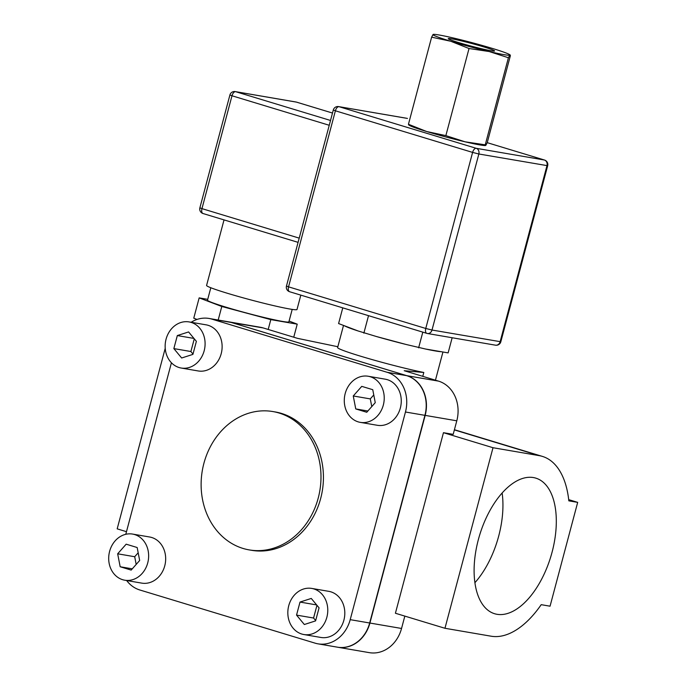 <?xml version="1.0" encoding="UTF-8"?>
<svg xmlns="http://www.w3.org/2000/svg" width="687" height="687" viewBox="0 0 687 687"><rect width="100%" height="100%" fill="white"/><g stroke="black" fill="none" stroke-linecap="round" stroke-linejoin="round"><path stroke-width="1.03" d="M342.77 307.862L338.588 323.551L344.393 325.758A51.465 2.877 14.9 0 0 358.064 330.954L376.433 336.527A51.465 2.877 14.9 0 0 406.06 344.462L425.399 348.996A51.465 2.877 14.9 0 0 441.355 351.727L448.13 352.895L452.158 337.738M406.06 344.462L376.433 336.527M418.632 347.828L422.806 332.139M363.861 333.161L368.515 315.668M358.064 330.954L344.393 325.758M441.355 351.727L425.399 348.996M443.459 432.69L493.008 447.718L444.961 628.279L395.411 613.251L443.459 432.69L453.188 434.356L456.795 420.813A32.753 27.823 -80.3 0 0 438.521 381.122L404.222 370.714L423.802 372.483L422.771 376.347M337.841 346.737L297.497 338.348L263.198 327.939A32.753 27.823 -80.3 0 0 260.33 327.261L228.702 321.834A32.753 27.823 -80.3 0 0 228.582 321.817M343.509 325.423L337.618 347.562A51.465 2.877 14.9 0 0 368.833 358.64A51.465 2.877 14.9 0 0 423.802 372.483M502.137 492.983A70.855 37.175 -73.1 0 1 474.923 582.688M497.019 614.298A70.855 37.175 -73.1 0 1 494.64 613.74A70.855 37.175 -73.1 0 1 478.976 537.371A70.855 37.175 -73.1 0 1 533.404 477.559A70.855 37.175 -73.1 0 1 535.783 478.126A70.855 37.175 -73.1 0 1 551.438 554.495A70.855 37.175 -73.1 0 1 497.019 614.298M318.227 498.075A70.177 59.614 -80.3 0 0 272.928 411.565A70.177 59.614 -80.3 0 0 203.884 463.39A70.177 59.614 -80.3 0 0 249.192 549.901A70.177 59.614 -80.3 0 0 318.227 498.075M272.928 411.565L275.358 411.977A70.177 59.614 99.7 0 1 320.666 498.487A70.177 59.614 99.7 0 1 251.622 550.313L249.192 549.901M444.961 628.279L491.188 636.214A93.569 49.095 106.9 0 0 541.21 604.672L550.055 606.192L577.681 502.369L568.836 500.849A93.569 49.095 106.9 0 0 542.369 456.391A93.569 49.095 106.9 0 0 539.235 455.644L493.008 447.718M577.681 502.369L568.699 499.638M126.477 531.678L117.185 528.853L165.215 348.318M337.575 647.206A32.753 27.823 -80.3 0 0 337.695 647.223L369.323 652.65A32.753 27.823 -80.3 0 0 401.543 628.468L404.832 616.11M373.771 394.948L370.284 398.898L371.77 406.592M370.284 398.898L353.255 395.978L361.757 386.36L372.758 389.692L375.257 402.651L366.755 412.269L355.754 408.928L353.255 395.978M367.871 411.006L355.754 408.928M370.259 376.742A23.392 19.871 -80.3 0 0 368.215 376.253A23.392 19.871 -80.3 0 0 344.908 394.733A23.392 19.871 -80.3 0 0 358.253 421.887A23.392 19.871 -80.3 0 0 360.297 422.368A23.392 19.871 -80.3 0 0 383.604 403.887A23.392 19.871 -80.3 0 0 370.259 376.742M368.215 376.253L385.244 379.181A23.392 19.871 99.7 0 1 387.296 379.662A23.392 19.871 99.7 0 1 400.633 406.816A23.392 19.871 99.7 0 1 377.335 425.287L360.297 422.368M192.918 354.38L181.651 358.004L173.854 348.601L177.323 335.565L188.59 331.941L196.379 341.345L192.918 354.38M193.957 338.425L177.323 335.565M194.275 338.803L190.892 351.521L173.854 348.601M190.892 351.521L192.995 354.071M166.065 339.189A23.392 19.871 -80.3 0 0 181.162 368.026A23.392 19.871 -80.3 0 0 204.176 350.756A23.392 19.871 -80.3 0 0 189.08 321.92A23.392 19.871 -80.3 0 0 166.065 339.189M189.08 321.92L206.109 324.839A23.392 19.871 99.7 0 1 221.205 353.676A23.392 19.871 99.7 0 1 198.191 370.954L181.162 368.026M137.168 547.522L139.667 560.48L131.165 570.09L120.165 566.758L117.666 553.799L126.168 544.181L137.168 547.522M138.181 552.777L134.695 556.728L117.666 553.799M134.695 556.728L136.181 564.422M132.282 568.836L120.165 566.758M122.664 579.708A23.392 19.871 -80.3 0 0 124.708 580.197A23.392 19.871 -80.3 0 0 148.014 561.717A23.392 19.871 -80.3 0 0 134.669 534.572A23.392 19.871 -80.3 0 0 132.625 534.082A23.392 19.871 -80.3 0 0 109.319 552.563A23.392 19.871 -80.3 0 0 122.664 579.708M132.625 534.082L149.654 537.002A23.392 19.871 99.7 0 1 151.707 537.492A23.392 19.871 99.7 0 1 165.043 564.637A23.392 19.871 99.7 0 1 141.745 583.117L124.708 580.197M126.666 580.532A32.753 27.823 -80.3 0 0 139.796 589.978L315.118 643.161A32.753 27.823 -80.3 0 0 317.987 643.839A32.753 27.823 -80.3 0 0 350.207 619.657L405.459 412.002A32.753 27.823 -80.3 0 0 387.185 372.311L211.862 319.129A32.753 27.823 -80.3 0 0 208.994 318.45A32.753 27.823 -80.3 0 0 191.141 322.272M171.415 362.779L125.781 534.306M311.761 588.424L328.79 591.344A23.392 19.871 99.7 0 1 343.886 620.181A23.392 19.871 99.7 0 1 320.881 637.459L303.852 634.53A23.392 19.871 -80.3 0 0 326.857 617.261A23.392 19.871 -80.3 0 0 311.761 588.424A23.392 19.871 -80.3 0 0 288.746 605.694A23.392 19.871 -80.3 0 0 303.852 634.53M300.004 602.07L311.271 598.446L319.069 607.849L315.599 620.885L304.332 624.509L296.544 615.105L300.004 602.07L316.638 604.929M316.956 605.307L313.573 618.025L296.544 615.105M313.573 618.025L315.685 620.567M317.987 643.839L337.454 647.18A32.753 27.823 -80.3 0 0 369.675 622.997L424.927 415.343A32.753 27.823 -80.3 0 0 406.652 375.652L231.33 322.469A32.753 27.823 -80.3 0 0 228.453 321.791L208.994 318.45M337.695 647.223A32.753 27.823 -80.3 0 0 369.915 623.04L425.167 415.386A32.753 27.823 -80.3 0 0 406.893 375.695L231.571 322.512A32.753 27.823 -80.3 0 0 228.702 321.834M500.127 341.722A4.68 3.976 99.7 0 1 495.525 345.183L495.525 345.183A4.68 4.68 0 0 0 500.832 341.774L432.003 330.035L425.76 328.463A4.68 2.456 106.9 0 0 426.833 333.358L426.833 333.358A4.68 2.456 106.9 0 0 426.988 333.401A4.68 3.976 -80.3 0 0 427.4 333.496L427.4 333.496A4.68 3.976 -80.3 0 0 432.003 330.035L478.848 153.991A4.68 3.976 -80.3 0 0 476.237 148.315A4.68 2.456 106.9 0 0 472.604 152.411L478.848 153.991L547.676 165.722A4.68 4.68 0 0 0 544.516 160.045A4.68 2.456 106.9 0 0 544.362 160.002A4.68 3.976 99.7 0 1 546.972 165.679L500.127 341.722M544.843 160.191A4.68 2.456 106.9 0 0 544.516 160.045L487.229 142.664L544.362 160.002L476.237 148.315L339.026 106.691A4.68 3.976 -80.3 0 0 338.614 106.597L338.614 106.597A4.68 4.68 0 0 0 333.307 110.006L335.393 110.796A4.68 2.456 -73.1 0 1 339.026 106.691L407.151 118.379A4.68 2.456 -73.1 0 1 407.305 118.422L407.305 118.422A4.68 2.456 -73.1 0 1 407.46 118.473M406.738 118.284L406.738 118.284A4.68 3.976 99.7 0 1 407.151 118.379L407.305 118.422A4.68 4.68 0 0 0 406.738 118.284L338.614 106.597M289.777 291.777A4.68 2.456 -73.1 0 1 289.622 291.735A4.68 2.456 -73.1 0 1 288.549 286.848L286.462 286.058A4.68 4.68 0 0 0 289.622 291.735L426.833 333.358A4.68 4.68 0 0 0 427.4 333.496L495.525 345.183M292.198 309.399L288.883 321.842A42.105 2.353 -165.1 0 1 257.556 315.865A42.105 2.353 -165.1 0 1 212.077 302.563A42.105 2.353 -165.1 0 1 207.5 300.193L210.815 287.75M268.196 329.459L270.815 319.618L297.222 324.152L289.09 321.061M218.183 320.03L221.789 306.488L270.815 319.618M197.023 319.438L193.76 318.201L199.161 297.883L221.789 306.488M207.723 299.352L199.161 297.883M293.753 337.205L297.222 324.152M300.829 295.135L297.007 309.502A46.785 2.611 -165.1 0 1 273.237 305.535A46.785 2.611 -165.1 0 1 227.466 293.297A46.785 2.611 -165.1 0 1 206.581 285.448L224.031 219.892M203.197 213.563A4.68 2.456 -73.1 0 1 203.034 213.528A4.68 2.456 -73.1 0 1 201.961 208.633L199.874 207.843A4.68 4.68 0 0 0 203.034 213.528L298.089 242.356M330.524 120.465L235.624 91.68A4.68 3.976 -80.3 0 0 235.212 91.586A4.68 4.68 0 0 0 229.905 94.986L231.991 95.776A4.68 2.456 -73.1 0 1 235.624 91.68L296.449 102.114L332.491 113.046L296.604 102.148A4.68 4.68 0 0 0 296.037 102.019L296.037 102.019A4.68 3.976 99.7 0 1 296.449 102.114A4.68 2.456 -73.1 0 1 296.604 102.148A4.68 2.456 -73.1 0 1 296.758 102.208M235.212 91.586L296.037 102.019M451.9 38.876A23.976 1.34 -165.1 0 1 478.092 45.239A23.976 1.34 -165.1 0 1 494.606 50.967A23.976 1.34 -165.1 0 1 471.084 46.098A23.976 1.34 -165.1 0 1 448.259 38.635A23.976 1.34 -165.1 0 1 451.9 38.876M431.625 37.167L433.033 34.513A39.769 2.224 14.9 0 0 450.749 41.254L431.625 37.167L408.447 124.27L426.73 131.535L445.854 135.622L465.125 141.823A39.769 2.224 -165.1 0 1 426.73 131.535A39.769 2.224 -165.1 0 1 409.71 125.532L408.679 124.948M485.537 145.532L484.876 145.532A39.769 2.224 -165.1 0 1 465.125 141.823L485.245 144.837L485.803 145.369L487.22 142.716L510.389 55.613L509.831 55.089A39.769 2.224 14.9 0 0 509.136 54.35A39.769 2.224 14.9 0 0 492.115 48.348A39.769 2.224 14.9 0 0 453.712 38.068A39.769 2.224 14.9 0 0 433.969 34.35A39.769 2.224 14.9 0 0 433.033 34.513L433.6 35.046M510.389 55.613L509.831 55.089L508.414 57.742L489.153 51.534A39.769 2.224 14.9 0 0 509.831 55.089M489.153 51.534L469.032 48.519L450.749 41.254A39.769 2.224 14.9 0 0 489.153 51.534M508.414 57.742L485.245 144.837L485.803 145.369M409.014 124.802L408.447 124.27M445.854 135.622L469.032 48.519M454.373 429.907L539.235 455.644M231.33 322.469L211.862 319.129M406.652 375.652L387.185 372.311M424.927 415.343L405.459 412.002M369.675 622.997L350.207 619.657M438.521 381.122L406.893 375.695M456.795 420.813L425.167 415.386M401.543 628.468L369.915 623.04M263.198 327.939L231.571 322.512M288.549 286.848L335.393 110.796L472.604 152.411L425.76 328.463L288.549 286.848M299.214 238.131L201.961 208.633L231.991 95.776L329.245 125.274M435.446 380.186L442.943 352.002M454.425 429.71L542.369 456.391M333.307 110.006L286.462 286.058M500.832 341.774L547.676 165.722M199.874 207.843L229.905 94.986M433.969 34.35L433.299 34.35M509.136 54.35L510.166 54.934"/></g></svg>
